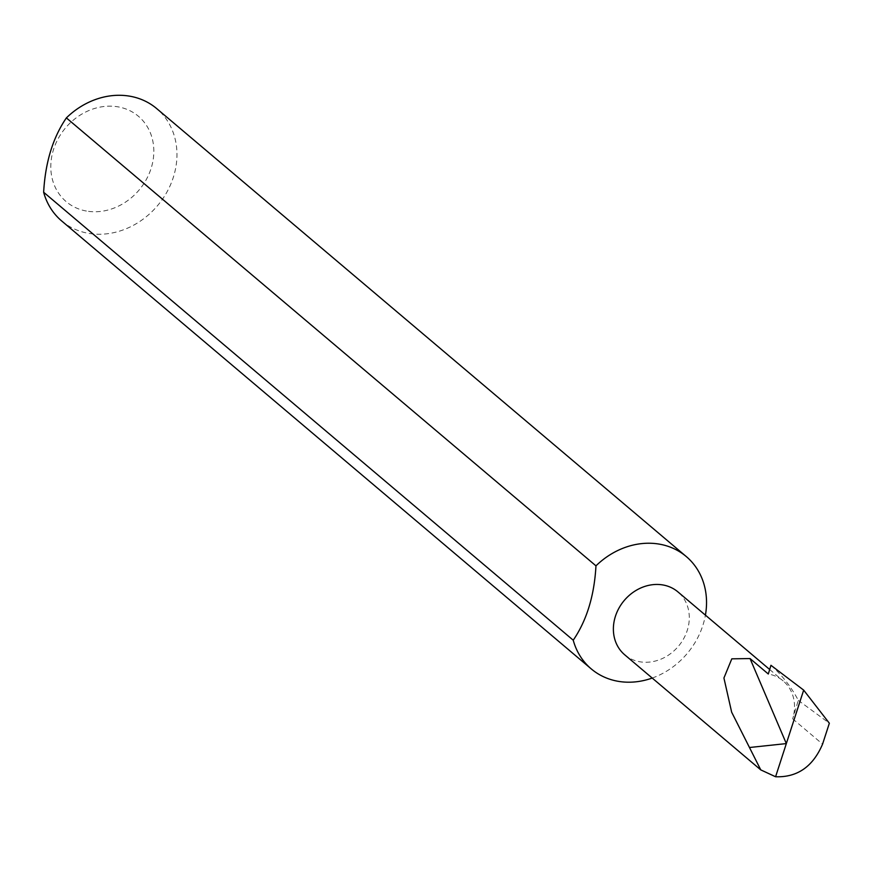 <?xml version="1.0" encoding="UTF-8"?>
<svg xmlns="http://www.w3.org/2000/svg" width="873" height="873" viewBox="0 0 873 873"><rect width="100%" height="100%" fill="white"/><g stroke="black" fill="none" stroke-linecap="round" stroke-linejoin="round"><path stroke-width="0.65" stroke-dasharray="4.37 3.27" d="M624.73 654.815A41.206 35.466 130.2 0 0 639.603 661.734A41.206 35.466 130.2 0 0 683.788 638.447A41.206 35.466 130.2 0 0 677.939 591.905M86.394 211.037A55.916 48.135 -49.8 0 1 53.308 150.2A55.916 48.135 -49.8 0 1 118.237 106.888A55.916 48.135 -49.8 0 1 151.313 167.736A55.916 48.135 -49.8 0 1 86.394 211.037M61.656 220.945A73.572 63.325 130.2 0 0 88.228 233.287A73.572 63.325 130.2 0 0 167.125 191.7A73.572 63.325 130.2 0 0 156.693 108.59M652.207 678.059A73.572 63.325 130.2 0 0 705.417 615.149M770.957 665.302A163.426 140.662 -49.8 0 1 798.315 700.375L792.673 718.828A41.206 35.466 130.2 0 0 783.168 680.918A41.206 35.466 130.2 0 0 768.295 674M798.315 700.375L829.35 723.237M792.673 718.828L822.573 744.123M769.67 669.493L783.168 680.918"/><path stroke-width="1.31" d="M769.67 669.493L677.939 591.905A41.206 35.466 130.2 0 0 663.065 584.986A41.206 35.466 130.2 0 0 618.881 608.274A41.206 35.466 130.2 0 0 624.73 654.815L760.765 769.888L731.661 712.204L723.924 678.015L731.803 658.831L750.038 658.558L786.333 743.589L775.584 776.752L760.765 769.888M705.417 615.149A73.572 63.325 130.2 0 0 686.265 556.548A73.572 63.325 130.2 0 0 659.704 544.195A73.572 63.325 130.2 0 0 595.964 565.846C594.327 595.615 586.754 620.397 573.234 640.204A73.572 63.325 130.2 0 0 591.239 668.893A73.572 63.325 130.2 0 0 617.8 681.246A73.572 63.325 130.2 0 0 652.207 678.059M686.265 556.548L156.693 108.59A73.572 63.325 130.2 0 0 130.121 96.248A73.572 63.325 130.2 0 0 66.381 117.899C52.882 137.65 45.298 162.433 43.65 192.256A73.572 63.325 130.2 0 0 61.656 220.945L591.239 668.893M43.65 192.256L573.234 640.204M750.038 658.558L768.295 674L770.957 665.302L803.673 690.128L786.333 743.589L749.82 747.474M775.584 776.752C797.289 777.527 812.959 766.647 822.573 744.123L829.35 723.237L803.673 690.128M66.381 117.899L595.964 565.846"/></g></svg>
